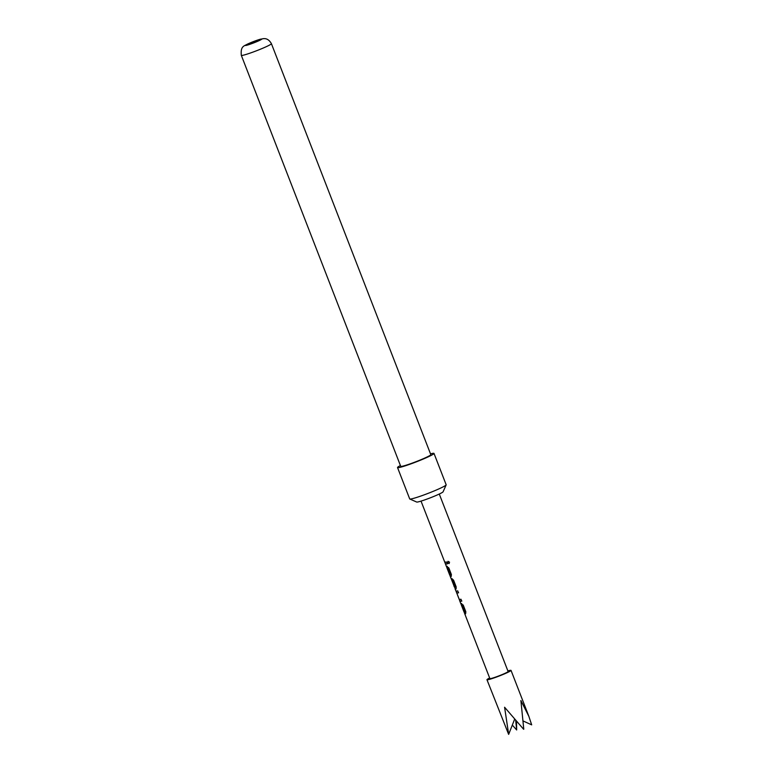 <?xml version="1.0" encoding="UTF-8"?>
<svg xmlns="http://www.w3.org/2000/svg" width="773" height="773" viewBox="0 0 773 773"><rect width="100%" height="100%" fill="white"/><g stroke="black" fill="none" stroke-linecap="round" stroke-linejoin="round"><path stroke-width="1.16" d="M449.528 562.145L449.074 563.623L447.586 562.763L447.954 561.333L449.528 562.145M449.123 563.594L447.722 562.696L448.011 561.314M507.88 670.925A12.909 0.976 158.8 0 1 511.03 670.384A12.909 0.976 158.8 0 1 509.639 671.437A12.909 0.976 158.8 0 1 496.266 677.129A12.909 0.976 158.8 0 1 486.961 679.718A12.909 0.976 158.8 0 1 488.352 678.665A12.909 0.976 158.8 0 1 489.647 677.998M523.427 721.112L531.679 724.861L528.858 716.339L520.886 700.531L523.775 729.21A12.909 0.976 158.8 0 1 523.621 729.268L504.585 707.247L508.673 734.34A12.909 0.976 158.8 0 1 508.624 734.35L486.961 679.718M430.513 453.867A19.557 1.478 158.8 0 1 433.199 453.297A19.557 1.478 158.8 0 1 434.001 453.413A19.557 1.478 158.8 0 1 418.744 460.901A19.557 1.478 158.8 0 1 398.337 467.665A19.557 1.478 158.8 0 1 397.535 467.559A19.557 1.478 158.8 0 1 400.424 465.539M434.001 453.413L446.166 484.777A19.557 1.478 158.8 0 1 446.156 484.903A19.557 1.478 158.8 0 1 430.232 492.536A19.557 1.478 158.8 0 1 410.502 499.039A19.557 1.478 158.8 0 1 409.787 499.01A19.557 1.478 158.8 0 1 409.7 498.923L397.535 467.559M446.156 484.903L443.084 491.812A14.185 1.073 158.8 0 1 431.537 497.348A14.185 1.073 158.8 0 1 417.236 502.064A14.185 1.073 158.8 0 1 416.715 502.044L409.787 499.01M261.39 39.017A8.803 0.667 -21.2 0 0 251.128 42.505A8.803 0.667 -21.2 0 0 245.698 45.481A8.803 0.667 -21.2 0 0 255.96 42.003A8.803 0.667 -21.2 0 0 261.39 39.017M401.38 466.409A16.136 1.217 158.8 0 1 400.723 466.322L241.321 55.347A16.136 1.217 158.8 0 0 241.978 55.443A16.136 1.217 158.8 0 0 258.82 49.859A16.136 1.217 158.8 0 0 271.41 43.675L430.812 454.65A16.136 1.217 158.8 0 1 418.222 460.824A16.136 1.217 158.8 0 1 401.38 466.409M461.858 601.075L460.012 601.433L456.041 591.19L457.742 590.891L458.476 592.804L456.853 593.229L459.317 599.529L460.969 599.23L461.713 601.143L459.809 601.075L460.766 603.549M455.113 588.968L456.041 591.19M454.485 586.591L455.075 586.707L452.678 580.542L451.954 580.61L454.06 586.04L451.229 578.774L452.031 578.697L453.616 580.262L456.205 586.949L456.002 588.949L455.355 588.668L456.002 588.949M450.301 576.561L451.229 578.774M444.755 562.164L446.533 562L447.267 563.913L445.499 564.068L421.034 501.117M446.33 566.309L445.499 564.068L447.422 563.846M446.34 566.232L448.804 567.855L451.393 574.542L451.19 576.532L450.311 576.484L449.577 574.571L450.34 574.513L447.954 568.339L447.084 568.145L446.34 566.232L447.209 566.29M449.577 574.571L450.514 574.436L447.954 568.339M447.847 568.223L447.084 568.145L447.847 568.223M460.785 603.462L463.24 605.085L465.839 611.772L465.626 613.772L464.757 613.714L464.013 611.801L464.786 611.743L462.389 605.568L461.52 605.375L460.785 603.462L461.655 603.52M464.013 611.801L464.95 611.675L462.389 605.568M462.293 605.452L461.52 605.375L462.293 605.452M439.277 494.034L508.112 671.515A9.778 0.744 158.8 0 1 507.059 672.317A9.778 0.744 158.8 0 1 496.923 676.626A9.778 0.744 158.8 0 1 489.879 678.588L464.737 613.791M512.354 725.122L516.664 729.963L516.49 721.132M508.673 734.34L514.692 719.045M515.668 720.185L516.664 729.963M456.167 588.871L455.529 588.601M452.021 580.446L451.393 578.793M455.075 586.852L452.852 580.465L451.925 580.484M456.911 593.065L456.205 591.2M460.196 601.365L459.423 599.539M458.621 592.736L456.824 593.104M271.41 43.675C267.893 37.384 263.661 38.805 262.965 38.679L249.244 43.298C244.113 46.148 240.403 45.665 241.321 55.347M447.065 568.223L449.557 574.648M453.954 585.982L454.292 586.852M461.51 605.452L464.003 611.878M511.03 670.384L528.858 716.339M444.977 562.3L445.673 564.077M446.562 566.377L447.248 568.155M449.799 574.716L450.485 576.484M454.524 586.92L455.297 588.9M460.998 603.607L461.694 605.385M464.235 611.945L464.921 613.723"/></g></svg>
